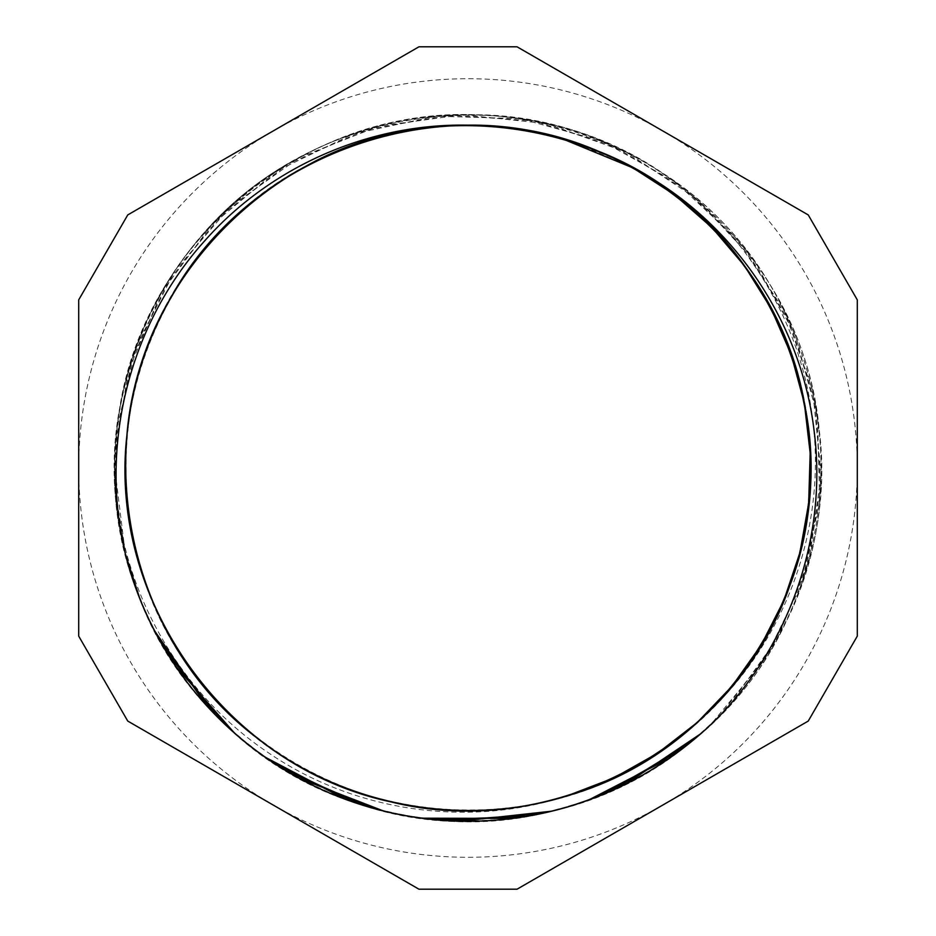 <?xml version="1.0" encoding="UTF-8"?>
<svg xmlns="http://www.w3.org/2000/svg" width="936" height="936" viewBox="0 0 936 936"><rect width="100%" height="100%" fill="white"/><g stroke="black" fill="none" stroke-linecap="round" stroke-linejoin="round"><path stroke-width="0.7" stroke-dasharray="4.68 3.51" d="M125.822 555.855C96.841 446.086 125.412 323.493 199.953 237.838C309.465 104.844 519.433 75.102 661.588 172.446C807.616 263.87 864.244 468.234 786.088 621.773C714.308 778.389 518.977 860.956 356.628 803.287C192.044 752.357 84.93 569.334 121.13 400.889C141.944 289.306 220.299 190.722 324.301 145.244C480.215 71.943 682.695 134.959 769.486 283.795C862.313 428.934 825.997 637.861 689.621 743.149C557.704 853.96 345.829 844.939 223.798 723.317C141.242 645.407 100.772 526.172 118.825 414.098C141.605 243.325 304.2 107.195 476.319 114.789C648.613 115.303 804.621 258.956 819.316 430.607C841.078 601.52 718.801 774.774 550.473 811.547C383.818 855.2 196.197 756.335 137.99 594.184C73.16 434.561 146.952 235.743 300.234 157.072C405.733 99.064 540.868 100.983 644.647 162.033C735.883 215.982 799.566 313.08 812.483 418.053C827.248 527.974 785.281 643.512 702.456 717.678C826.582 605.896 846.319 401.228 745.898 267.754C651.058 130.256 450.684 84.228 305.347 166.549C208.155 218.17 139.663 319.223 127.741 428.63C105.124 594.126 222.136 763.179 384.988 800.327C546.179 844.132 728.933 749.947 786.802 593.26C827.728 491.096 814.811 369.708 753.304 278.448C663.753 137.452 465.262 83.842 316.906 160.594C165.52 231.18 86.709 421.071 143.641 578.109C194.068 737.346 372.189 840.025 535.263 803.86C699.683 774.435 824.522 611.079 809.734 444.705C801.813 277.852 655.949 132.959 489.06 126.114C379.267 118.626 267.731 168.281 199.836 254.884C93.249 383.491 103.334 588.838 222.019 706.376C335.767 828.688 540.704 845.22 672.586 742.728C808.575 645.735 851.456 444.659 766.853 300.631C710.623 198.338 599.005 129.718 482.344 125.775M632.092 167.357L561.963 138.633M633.555 168.152L574.411 142.436M702.456 717.678A342.506 342.506 0 0 1 566.994 795.892C467.813 828.325 354.756 811.664 268.784 753.035C175.044 690.616 115.772 580.811 114.718 468L125.284 553.562M715.186 720.428L700.257 734.233L668.842 758.64M588.405 800.128L550.93 811.43L512.799 818.427M421.27 818.181L382.824 810.88L345.279 799.274M264.736 756.955L234.012 732.712L206.224 705.229M154.218 630.302L138.165 594.617L126.208 557.341M125.798 555.762L115.573 492.207L116.988 427.857L136.656 345.513L175.266 270.176L230.771 206.259L299.824 157.283L378.577 126.255L462.454 114.742L546.636 123.611L626.336 152.159L696.887 198.935L754.369 261.085L795.331 335.17L817.584 416.848L819.667 501.474L801.649 584.193L764.384 660.208L710.19 725.236L680.238 750.426M600.912 795.319L563.905 808.037L525.693 816.531M434.608 819.702L395.905 813.875L358.09 803.743M275.851 764.455L244.226 741.406L215.374 714.952M160.594 642.096L143.208 607.043L129.847 570.258M125.623 555.048L116.052 498.514L115.713 441.207L132.245 358.184L167.977 281.432L221.001 215.444L288.148 163.894L365.672 129.893L449.046 115.198L533.508 120.873L614.238 146.379L686.521 190.441L746.308 250.357L790.054 322.838L815.385 403.615L820.685 488.101L805.826 571.44L771.475 648.812L719.784 715.853L690.803 742.166M613.244 790.042L576.74 804.153L538.879 814.098M447.97 820.708L409.079 816.356L370.913 807.674M287.247 771.533L254.756 749.701L224.932 724.359M167.427 653.644L148.719 619.269L133.965 583.011M125.506 554.533L116.661 504.937L114.952 454.592L128.326 370.995L161.109 292.956L211.594 225.003L276.74 170.937L352.919 134.012L435.673 116.181L520.287 118.638L601.918 141.055L675.827 182.344L737.849 239.955L784.309 310.729L812.694 390.476L821.188 474.704L809.5 558.546L778.108 637.17L729.004 706.118L701.041 733.52M625.927 784.017L589.423 799.789L551.983 811.149M460.582 821.2L422.347 818.345L383.865 811.114M299.146 778.319L265.602 757.587L234.725 733.309M175.605 666.28L154.686 631.273L140.014 599.274M644.635 162.057A353.281 353.281 0 0 0 114.718 468M662.641 805.135L517.046 889.2L418.954 889.2L127.752 721.071L78.706 636.129L78.706 299.871L127.752 214.929L418.954 46.8L517.046 46.8L808.248 214.929L857.294 299.871L857.294 636.129L808.248 721.071L662.641 805.135A389.294 389.294 0 0 0 662.641 130.864A389.294 389.294 0 0 0 78.706 468A389.294 389.294 0 0 0 662.641 805.135"/><path stroke-width="1.4" d="M482.344 125.775C378.214 119.047 272.844 163.297 204.165 241.465C128.887 325.237 98.783 446.32 125.822 555.855A353.281 353.281 0 0 0 715.174 720.404C790.148 645.477 827.681 535.591 814.086 430.712C801.052 320.568 731.659 219.094 633.005 167.86A342.506 342.506 0 0 0 482.344 125.798M633.005 167.86C781.022 245.267 851.035 438.586 786.965 592.839C729.308 749.607 546.671 844.026 385.421 800.432C222.522 763.507 105.3 594.606 127.682 429.074C139.464 319.656 207.827 218.509 304.949 166.76C450.181 84.252 650.625 130.022 745.641 267.392C810.681 356.16 828.36 476.962 791.482 580.648C739.803 739.487 560.886 840.774 398.104 803.322C233.918 772.61 110.366 608.271 126.454 442.014C135.697 275.243 282.684 131.485 449.631 125.962C616.204 113.572 777.746 240.751 804.796 405.58C838.609 569.158 733.368 745.781 573.417 793.903C468.936 828.465 348.566 808.107 261.261 741.113C126.032 643.055 84.743 441.652 170.469 298.291C250.216 151.527 444.6 84.544 597.835 151.024C753.679 211.15 845.208 395.249 799.087 555.785C770.071 668.854 679.021 763.074 567.005 795.904L613.887 777.886L657.634 753.188L697.332 722.405L732.081 686.135L761.12 645.138L783.888 600.362L799.882 552.743L808.669 503.287L810.167 453.071L804.34 403.182L791.224 354.697L771.147 308.634L744.6 265.988L712.085 227.705L674.294 194.618L632.092 167.357M561.963 138.633L633.555 168.152M668.842 758.64L588.405 800.128M512.799 818.427L421.27 818.181M345.279 799.274L264.736 756.955M206.224 705.229L154.218 630.302M126.208 557.341L125.798 555.762M680.238 750.426L600.912 795.319M525.693 816.531L434.608 819.702M358.09 803.743L275.851 764.455M215.374 714.952L160.594 642.096M129.847 570.258L125.623 555.048M690.803 742.166L613.244 790.042M538.879 814.098L447.97 820.708M370.913 807.674L287.247 771.533M224.932 724.359L167.427 653.644M133.965 583.011L125.506 554.533M701.041 733.52L625.927 784.017M551.983 811.149L460.582 821.2M383.865 811.114L299.146 778.319M234.725 733.309L175.605 666.28M140.014 599.274L125.284 553.562M517.046 889.2L808.248 721.071L857.294 636.129L857.294 299.871L808.248 214.929L517.046 46.8L418.954 46.8L127.752 214.929L78.706 299.871L78.706 636.129L127.752 721.071L418.954 889.2L517.046 889.2"/></g></svg>
